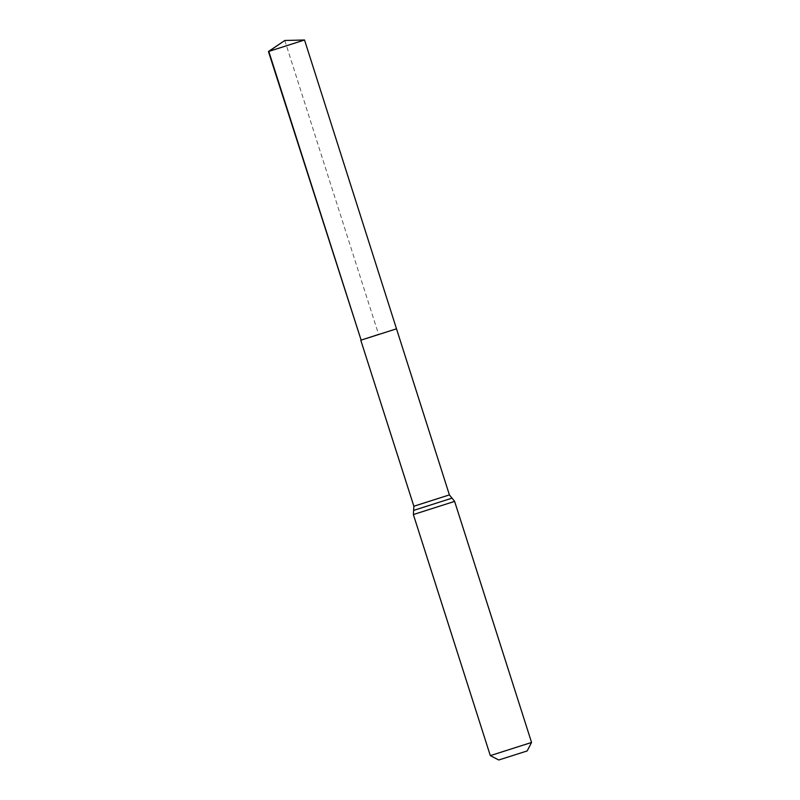 <?xml version="1.0" encoding="UTF-8"?>
<svg xmlns="http://www.w3.org/2000/svg" width="800" height="800" viewBox="0 0 800 800"><rect width="100%" height="100%" fill="white"/><g stroke="black" fill="none" stroke-linecap="round" stroke-linejoin="round"><path stroke-width="0.6" stroke-dasharray="4 3" d="M396.51 328.82L360.78 340.22M531.56 742.46L490.31 755.62M304.53 40L268.44 51.52M284.8 40.48L378.62 334.46M449.4 494.9L413.87 506.24M454.62 501.39L413.37 514.55M452.01 498.15L413.62 510.4"/><path stroke-width="1.2" d="M361.12 340.1L396.51 328.82L360.78 340.22L396.51 328.82L304.53 40L268.44 51.52L361.12 340.1M499.07 759.9L527.18 750.94L499.07 759.9M498.79 760L490.31 755.62L531.56 742.46L454.62 501.39L449.4 494.9L396.51 328.82M378.62 334.46L361.12 340.1L268.79 51.39L284.8 40.48L268.44 51.52M490.31 755.62L413.37 514.55L413.87 506.24L449.4 494.9M413.37 514.55L454.62 501.39M413.62 510.4L452.01 498.15M413.87 506.24L360.78 340.22M527.18 750.94L531.56 742.46M284.8 40.48L304.53 40"/></g></svg>
